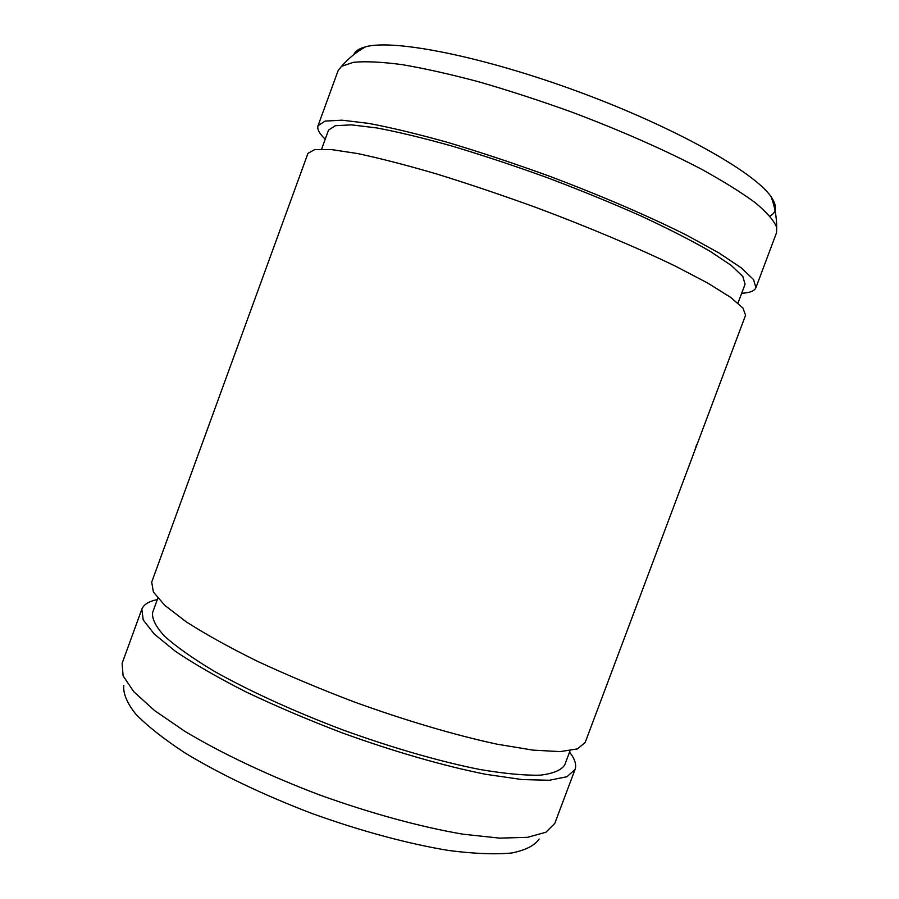 <?xml version="1.0" encoding="UTF-8"?>
<svg xmlns="http://www.w3.org/2000/svg" width="899" height="899" viewBox="0 0 899 899"><rect width="100%" height="100%" fill="white"/><g stroke="black" fill="none" stroke-linecap="round" stroke-linejoin="round"><path stroke-width="1.35" d="M745.574 315.212L742.911 307.986L730.426 297.221L707.828 283.118L675.531 266.205C637.301 247.719 588.631 227.166 536.613 207.68C501.799 195.061 468.379 183.789 436.33 173.867C406.022 165.011 379.749 158.235 357.521 153.538L331.192 149.537L314.695 149.582L307.975 153.336L151.695 582.136L153.392 592.036L164.832 605.409L186.318 621.883C205.523 634.2 229.166 647.314 257.26 661.215C287.422 675.228 319.606 688.758 353.824 701.804C405.471 720.537 455.681 735.326 497.035 744.181L533.028 750.126L560.066 751.609L577.45 748.901L585.17 742.484L745.574 315.212M696.601 444.477C695.309 450.152 686.038 473.391 680.622 488.247M675.643 501.507L672.508 509.834M634.278 611.691L631.087 620.175M648.134 574.764L644.381 584.766M661.349 539.58L658.214 547.929M741.675 293.265C749.777 292.838 754.519 290.984 755.902 287.702L753.576 279.6L741.394 267.947L719.088 253.035L687.038 235.403C649.011 216.288 600.431 195.353 548.401 175.822C513.543 163.225 480.044 152.1 447.871 142.447C417.417 133.929 390.975 127.568 368.545 123.365L341.901 120.174L325.078 121.095L318.032 125.736C316.942 129.119 319.336 133.614 325.213 139.21M755.902 287.702L776.534 232.751L776.691 227.335C773.994 220.626 766.892 212.456 755.374 202.803C741.27 192.408 723.01 181.036 700.568 168.709C663.383 149.358 620.512 130.501 571.955 112.15C540.018 100.654 509.036 90.563 478.976 81.865C450.197 74.19 424.519 68.436 401.932 64.604C381.592 61.919 365.432 61.154 353.464 62.301L341.53 66.357L338.136 70.583L318.032 125.736M737.989 303.087L745.069 284.219L742.821 276.476L731.179 265.362L709.884 251.158C691.039 240.303 667.991 228.537 640.751 215.861C611.578 202.949 580.552 190.262 547.66 177.811C514.588 165.865 482.774 155.302 452.219 146.121C423.283 138.019 398.122 131.951 376.76 127.928L351.34 124.86L335.271 125.714L328.528 130.13L321.628 149.065M570.056 750.744L564.741 764.903C561.347 770.185 553.155 773.612 540.164 775.185C524.375 775.522 504.193 773.612 479.628 769.454C440.117 761.577 392.346 747.856 343.351 730.112C294.614 711.705 249.416 691.039 214.288 671.295C192.925 658.473 176.361 646.797 164.596 636.256C155.763 626.614 151.774 618.681 152.628 612.455L157.808 598.251M569.55 752.103C574.854 758.925 576.697 764.701 575.057 769.443L567.011 776.714L549.323 780.265L522.004 779.557L485.786 774.309C444.241 766.049 393.942 751.62 342.317 732.921C308.132 719.852 276.015 706.187 245.978 691.915C218.03 677.7 194.544 664.204 175.53 651.393L154.336 634.155L143.211 619.939L141.84 609.196C143.683 604.521 148.841 601.33 157.303 599.611M575.057 769.443L554.807 823.383L545.94 832.227L527.522 837.34L499.597 838.126L462.951 834.182C421.103 827.091 370.781 813.404 319.403 794.873C268.329 775.511 221.21 753.16 184.823 731.303L154.426 710.446L133.749 691.691L123.084 675.812L122.118 663.327L141.84 609.196M539.142 839.048C534.669 845.566 525.488 850.218 511.621 853.016C495.023 854.556 474.211 853.735 449.163 850.555C409.067 844.049 361.207 831.215 312.459 813.651C264.014 795.267 219.322 773.859 184.643 752.71C163.562 738.821 147.222 725.898 135.614 713.93C126.905 702.782 122.961 693.275 123.804 685.409M769.994 216.165C776.826 212.22 777.208 205.781 771.14 196.814C755.025 172.563 675.756 127.669 579.383 92.058C483.033 56.367 393.627 38.882 365.601 46.804C359.162 48.49 355.229 51.097 353.79 54.625M776.691 227.335C776.657 216.816 774.814 206.635 771.14 196.814M341.53 66.357C348.407 58.401 356.431 51.872 365.601 46.804"/></g></svg>
